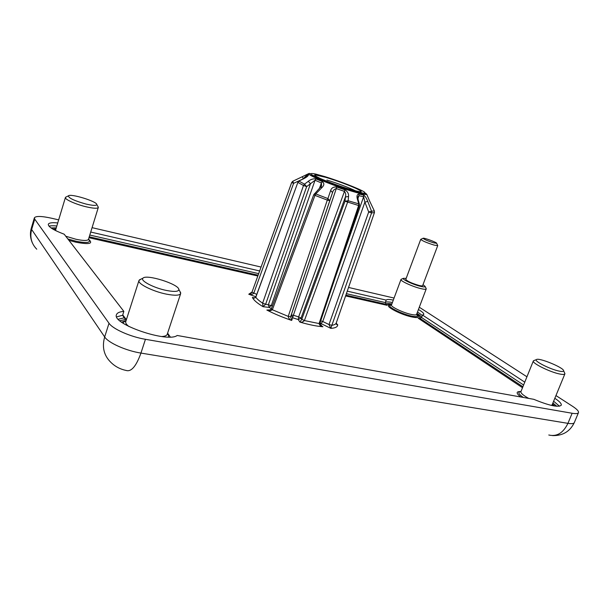 <?xml version="1.0" encoding="UTF-8"?>
<svg xmlns="http://www.w3.org/2000/svg" width="609" height="609" viewBox="0 0 609 609"><rect width="100%" height="100%" fill="white"/><g stroke="black" fill="none" stroke-linecap="round" stroke-linejoin="round"><path stroke-width="0.91" d="M303.153 178.886L293.591 183.339L292.8 181.238L302.384 176.671L303.198 178.764L306.22 175.75M306.829 174.973L307.819 174.014L302.384 176.671L307.461 174.204L306.852 174.935M303.647 178.757L298.867 181.056L303.647 178.757C306.7 177.173 308.291 175.894 308.428 174.935L307.324 176.184L306.677 175.308L305.962 177.288M255.772 297.078L255.81 297.245C254.653 298.311 253.519 298.364 252.415 297.398L253.017 297.618C253.732 298.136 254.646 297.961 255.772 297.078L297.87 182.395L255.81 297.245C257.013 298.966 259.282 300.937 262.624 303.153L265.646 304.226L263.058 306.708L262.624 303.153L303.503 185.494L297.87 182.395L298.958 181.117L304.515 184.154L308.337 181.269L310.476 183.728L315.043 180.249L271.309 305.528L272.36 306.129M319.322 188.668L321.438 182.966L315.043 180.249L316.002 178.894C313.323 178.544 310.765 179.335 308.337 181.269M314.206 193.966L315.759 193.921L322.26 187.229C324.331 185.106 324.338 183.21 322.275 181.551L321.438 182.966L321.544 186.011M271.332 308.9L272.36 309.753C270.731 310.894 268.896 311.001 266.849 310.057L268.021 310.187C269.437 310.24 270.541 309.814 271.332 308.9L313.742 194.72L314.967 195.382L315.759 193.921L327.916 198.564L327.307 200.102L314.967 195.382L272.36 309.753L288.232 316.383L327.307 200.102L329.751 200.726L290.638 316.688L291.681 320.448C289.777 319.733 288.628 318.378 288.232 316.383L290.638 316.688L291.254 315.02L332.544 192.611L329.751 200.726L327.916 198.564L330.687 190.434C331.524 187.838 333.565 186.712 336.823 187.047L344.831 189.787C347.632 191.508 348.866 193.746 348.538 196.517L348.142 200.749L358.754 203.855L357.407 199.135C356.539 196.037 357.057 194.332 358.967 194.02L363.619 195.078C365.233 196.182 366.61 198.29 367.745 201.404L371.543 211.216L374.352 210.958L369.747 201.313L374.329 210.92M367.303 195.565L369.724 201.274M406.188 278.359L403.356 278.343C401.696 279.249 413.13 284.609 420.461 286.329C423.582 287.075 425.151 287.121 425.166 286.474L423.019 284.631M420.735 239.367L405.8 279.394C407.162 281.213 411.562 283.231 419.007 285.446C421.207 285.971 422.418 286.047 422.631 285.667L437.719 245.617L434.179 245.107C426.719 242.763 422.243 240.844 420.735 239.367L420.926 239.261M58.662 219.872L51.879 218.296C41.602 216.028 35.764 215.883 34.37 217.847L34.736 219.149L109.019 323.265C112.741 328.982 130.501 336.846 145.437 339.304L572.14 413.26C575.87 413.876 577.979 413.671 578.481 412.636C578.87 411.25 576.875 409.119 572.483 406.249L555.956 395.561M526.937 376.788L419.296 307.225M394.076 298.06L348.554 287.448M261.063 267.054L92.066 227.659M57.733 222.94C52.077 222.369 48.926 222.818 48.301 224.287C48.202 226.837 53.501 230.149 64.189 234.214L123.855 311.389C119.615 311.732 117.164 312.82 116.494 314.655C111.378 323.866 167.635 343.126 177.189 335.468L533.796 399.321C549.166 405.655 558.324 407.619 561.254 405.221C561.681 403.714 559.542 401.4 554.829 398.301M393.315 300.1C389.22 299.278 386.844 299.285 386.197 300.108L347.275 291.14M259.655 270.959L90.718 232.044M524.768 382.163L422.532 315.059L423.78 314.381C424.031 313.346 422.243 311.724 418.421 309.532M123.855 311.389L122.615 315.279L116.684 316.87M89.789 235.051L258.68 273.639M346.392 293.683L385.284 302.566L386.197 300.108M422.532 315.059L421.588 317.533L523.611 385.017M49.009 226.175C50.692 225.695 53.295 225.634 56.82 225.985M391.587 304.728C388.709 304.31 387.164 304.5 386.951 305.292L385.284 302.566C385.939 301.721 388.314 301.706 392.409 302.521M417.508 311.953L422.364 315.5M553.627 401.224L559.504 406.226M161.758 336.533C164.94 336.335 166.767 335.589 167.231 334.295L180.683 293.553C179.632 295.532 174.95 295.738 166.622 294.177C153.034 291.559 137.291 283.71 138.974 280.498L140.93 279.15M138.974 280.498L125.758 321.636C125.37 322.976 126.444 324.612 128.963 326.553M179.899 291.361L180.683 293.553M166.6 290.485C174.714 291.993 178.795 291.642 178.833 289.42C178.658 284.091 146.396 273.928 142.97 278.176C139.667 280.536 153.917 288.034 166.6 290.485M65.742 236.223L75.927 239.246C83.38 240.806 87.551 240.844 88.457 239.367L98.3 207.479C97.478 208.704 93.337 208.461 85.884 206.733C75.577 204.281 64.478 199.257 65.414 197.514L66.259 196.92M65.414 197.514L55.678 229.76L55.929 230.75M97.942 206.527L98.3 207.479M85.998 204.053C93.01 205.667 96.603 205.812 96.778 204.479C96.801 201.343 70.271 193.251 68.398 195.862C68.634 198.1 74.504 200.833 85.998 204.053M400.981 279.493L391.488 304.995C390.346 306.601 402.952 312.676 411.083 314.396C414.386 315.104 416.213 315.119 416.571 314.434L426.216 288.91C425.897 289.481 424.092 289.382 420.804 288.597C412.696 286.71 399.93 280.818 400.981 279.493L401.46 279.188M426.056 288.361L426.216 288.91M551.381 405.396L552.15 404.81L564.878 373.896C564.535 374.588 562.906 374.642 559.983 374.063C550.262 372.266 531.627 363.04 533.339 360.962L534.207 360.459M533.339 360.962L520.916 391.678C520.626 393.117 523.222 395.363 528.711 398.408M564.604 372.921L564.878 373.896M559.336 371.132C562.214 371.703 563.645 371.574 563.614 370.759C563.812 367.6 538.326 357.201 536.392 359.614C533.659 360.977 550.483 369.48 559.336 371.132M433.814 242.884L436.661 243.288C437.041 242.435 423.324 237.403 423.072 238.286C424.153 239.428 427.731 240.958 433.814 242.884M421.588 317.533L419.791 318.233L522.903 386.768M118.268 319.23L124.19 317.837L122.615 315.279M291.696 182.456L292.8 181.238L291.696 182.456L251.966 292.206L291.711 182.487L293.591 183.339L253.74 293.302C252.263 294.535 250.603 294.847 248.754 294.231L251.197 293.226L251.966 292.206L256.762 294.375M271.408 308.702L269.102 307.393L268.455 304.553L310.476 183.728L306.654 186.613L265.646 304.226L271.309 305.528L269.102 307.393L263.058 306.708C256.975 303.016 253.428 299.91 252.415 297.398L254.075 297.87M330.687 190.434L332.544 192.611C333.047 190.465 334.295 189.117 336.29 188.584L293.393 315.241L298.654 316.908L344.466 191.378C345.752 193.03 346.064 194.903 345.394 196.989L301.013 318.119L301.782 319.283L304.401 320.57C303.023 321.986 301.516 322.496 299.887 322.085L301.782 319.283L344.998 201.221L348.142 200.749L304.401 320.57L319.086 323.562L358.625 205.522L344.998 201.221L345.394 196.989L348.538 196.517M335.803 275.877L363.642 196.745L364.882 202.15L322.755 321.506L328.997 324.544L331.859 325.313L330.839 328.373L328.997 324.544L368.689 211.978L371.543 211.216L371.589 212.891L331.859 325.313C334.326 324.924 335.787 324.148 336.244 322.976L374.436 212.61L371.589 212.891L368.689 211.978L364.882 202.15L367.745 201.404M358.107 199.623L357.894 196.829L358.891 195.679L357.886 198.656M336.571 324.3L337.698 324.658C336.724 324.947 336.237 324.391 336.244 322.976L374.444 212.594L374.352 210.95L374.444 212.594M321.248 325.838L322.915 326.751C320.874 326.416 319.596 325.351 319.086 323.562L319.824 323.44L359.394 205.614L359.409 204.221L358.754 203.855L358.625 205.522L359.394 205.614M268.021 310.187L269.315 310.11M522.514 387.727L418.238 318.233L419.791 318.233M124.19 317.837L126.132 319.344L119.813 320.73M358.967 194.02L358.891 195.679L363.642 196.745L363.619 195.078M359.432 204.327L358.077 199.516L357.407 199.135M307.317 176.374L307.545 175.993C306.951 176.222 309.288 175.308 303.548 178.688L303.526 178.703M297.771 182.274L298.844 181.063M336.823 187.047L336.29 188.584L344.466 191.378L344.831 189.787M304.515 184.154L306.654 186.613L303.503 185.494L304.515 184.154M322.26 187.229L320.669 187.283M369.747 201.297L366.702 194.279C366.055 194.964 361.289 193.997 352.405 191.371C333.831 185.897 307.164 175.057 308.649 173.679L307.781 174.098L308.428 174.935M307.819 174.014L306.677 175.308M316.002 178.894L322.275 181.551M367.128 195.025L366.846 194.583M255.894 296.75L248.754 294.231L252.027 292.038M336.465 324.216L337.698 324.658C337.789 326.82 335.506 328.061 330.839 328.373L321.012 323.577L319.794 323.585M320.791 325.457L322.915 326.751C316.619 326.264 308.946 324.711 299.887 322.085L298.25 319.55L292.64 317.776L291.681 320.448C282.523 317.297 274.24 313.833 266.849 310.057L270.16 309.874M88.777 239.428C93.466 243.745 89.211 244.681 76.011 242.237L68.946 240.365M54.041 229.768L55.373 229.631M416.99 314.998C419.776 317.533 418.048 318.18 411.813 316.954C399.123 314.305 381.82 304.454 390.811 305.147M520.802 396.992C516.013 393.269 515.952 391.458 520.611 391.541M552.47 404.939L553.353 405.815M121.587 322.138L126.124 320.517M167.604 333.176L170.299 336.99M55.929 228.923L52.694 229.007M122.736 314.899L126.132 319.344M554.868 406.066L552.47 404.033M418.238 318.233C420.849 317.944 420.332 316.589 416.67 314.168M386.951 305.292L345.615 295.921M257.828 276.006L88.967 237.708M34.736 219.149L31.653 229.509L104.672 336.944L109.019 323.265M145.437 339.304L140.945 353.083L567.938 423.346L572.14 413.26M548.77 435.001C556.862 436.881 563.249 432.999 567.938 423.346C571.676 423.933 573.8 423.689 574.317 422.6L578.481 412.636M34.37 217.847L31.31 228.154L31.653 229.509C29.689 237.099 31.386 243.669 36.746 249.203M104.672 336.944C108.318 342.844 126.01 350.761 140.945 353.083C136.188 366.313 131.224 372.099 126.078 370.432C120.049 369.191 114.895 366.405 110.61 362.089C103.85 355.336 101.87 346.955 104.672 336.944M168.449 337.021L168.571 335.475L167.483 333.565M126.002 320.874L123.939 321.811L126.002 320.897L123.939 321.872L123.117 323.204M552.873 405.723L552.165 404.764M520.939 391.625L519.241 392.051C518.107 393.003 519.485 394.799 523.367 397.449M390.559 305.254L390.064 305.474C387.408 306.822 401.849 314.031 411.319 316.018C415.399 316.886 417.409 316.787 417.332 315.736L417.104 315.241M67.873 238.987L75.836 241.172C84.978 243.029 89.546 242.877 89.531 240.722L88.472 239.307M55.701 229.692L54.49 230.012M89.249 236.794L258.117 275.192M345.882 295.144L385.984 304.264C386.411 303.434 388.375 303.335 391.884 303.944M51.034 227.926L56.249 227.857M416.967 313.384C420.271 315.393 421.656 316.832 421.131 317.708M552.888 403.013L556.824 406.287M355.9 190.998C348.462 187.412 338.802 183.758 326.911 180.036M349.756 189.292C338.863 185.874 329.027 182.266 320.25 178.475C316.056 176.465 314.244 175.24 314.823 174.813L326.637 177.539C336.99 180.797 346.437 184.261 354.978 187.915C359.295 189.932 361.373 191.226 361.19 191.805C359.477 191.82 355.664 190.982 349.756 189.292M351.865 190.366L360.954 192.802C364.844 193.502 365.887 193.167 364.091 191.805C358.161 188.326 339.548 181.132 324.726 176.564L315.675 174.067C311.443 173.215 309.973 173.39 311.252 174.585L327.315 181.863L351.865 190.366M320.707 320.814L322.755 321.506L321.012 323.577L320.106 322.603M301.013 318.119L298.25 319.55L298.654 316.908L301.013 318.119M293.393 315.241L292.64 317.776L291.254 315.02L293.393 315.241M403.356 278.343L401.08 279.356M425.166 286.474L426.231 288.742M536.392 359.614L533.522 360.726M563.614 370.759L564.908 373.599M142.97 278.176L139.362 279.904M178.833 289.42L180.713 292.853M68.398 195.862L65.574 197.255M96.778 204.479L98.308 207.174M423.072 238.286L420.75 239.345M436.661 243.288L437.726 245.587M167.475 333.557L168.602 335.43L167.483 333.534M521.038 391.374L520.124 391.716M552.272 404.505L552.827 405.708M391.557 304.82L390.514 305.276M416.64 314.259L417.127 315.287M55.777 229.433L54.544 230.042M88.556 239.048L89.036 239.885M552.607 435.602C562.769 435.823 570.009 431.492 574.317 422.6M31.31 228.154C29.879 233.186 30.244 238.119 32.399 242.945M251.761 292.609L251.197 293.218M253.024 297.618L253.778 297.831M54.886 229.875L54.422 229.974M419.639 318.286L418.855 318.362M123.893 317.35L124.845 318.606M337.18 324.521L336.244 322.976M322.138 326.378L319.824 323.44M292.8 181.238L302.384 176.671M321.575 185.928L313.742 194.72M315.736 176.199L314.807 174.95C315.774 174.25 323.965 176.519 339.365 181.771C353.235 186.925 360.498 190.13 361.129 191.386L359.63 191.766M308.649 173.679C309.258 173.123 310.156 173.451 311.336 174.661C313.475 176.572 336.45 185.874 351.88 190.373C370.516 195.382 364.327 192.672 365.834 193.426L366.702 194.279"/></g></svg>
